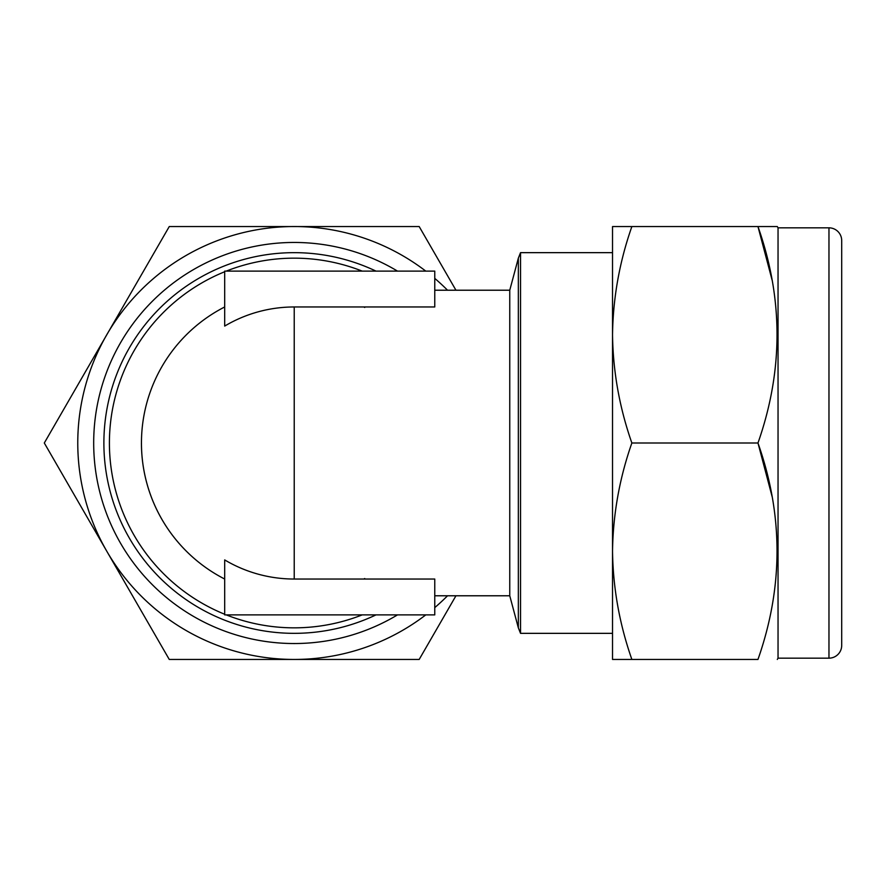 <?xml version="1.0" encoding="UTF-8"?>
<svg xmlns="http://www.w3.org/2000/svg" width="886" height="886" viewBox="0 0 886 886"><rect width="100%" height="100%" fill="white"/><g stroke="black" fill="none" stroke-linecap="round" stroke-linejoin="round"><path stroke-width="1.33" d="M828.964 658.165L828.964 227.835L778.041 227.835L778.041 658.165L828.964 658.165A12.736 12.736 0 0 0 841.7 645.44L841.7 585.602M828.964 227.835A12.736 12.736 0 0 1 841.7 240.56L841.7 645.44M778.041 227.835L777.31 226.561L631.862 226.561C619.491 261.802 613.046 297.873 612.525 334.775L612.525 659.439L631.862 659.439C619.48 624.109 613.034 588.038 612.525 551.225C613.046 514.323 619.491 478.252 631.862 443C619.48 407.66 613.034 371.588 612.525 334.775L612.525 242.476L612.525 252.654L520.536 252.654L520.536 633.346L612.525 633.346M772.083 280.02L757.973 226.561C783.368 298.527 783.368 370.68 757.973 443C783.368 514.965 783.368 587.119 757.973 659.439L631.862 659.439M778.041 658.165L777.31 659.439M434.76 290.22L509.76 290.22L509.76 595.78L518.343 627.842L520.536 633.346M363.769 306.966A152.78 152.78 0 0 1 364.733 307.464M364.733 578.536A152.78 152.78 0 0 1 363.769 579.034M141.439 443A152.78 152.78 0 0 0 224.69 579.034A152.78 152.78 0 0 1 224.69 306.966M294.23 306.966A136.034 136.034 0 0 0 224.69 326.081L224.69 271.116L434.76 271.116L434.76 306.966L294.23 306.966L294.23 579.034L434.76 579.034L434.76 614.884L224.69 614.884L224.69 559.919A136.034 136.034 0 0 0 294.23 579.034M375.996 271.116A190.346 190.346 0 0 0 103.883 443A190.346 190.346 0 0 0 375.996 614.884M397.515 271.116A200.524 200.524 0 0 0 120.562 543.262A200.524 200.524 0 0 0 397.515 614.884M455.947 290.22L419.189 226.561L169.259 226.561L44.3 443L169.259 659.439L419.189 659.439L455.947 595.78M425.778 271.116A216.439 216.439 0 0 0 106.785 551.225A216.439 216.439 0 0 0 425.778 614.884M447.541 290.22A216.439 216.439 0 0 0 434.76 278.381M434.76 607.619A216.439 216.439 0 0 0 447.541 595.78M772.083 496.47L757.973 443L631.862 443M841.7 300.398L841.7 240.56M631.862 226.561L612.525 226.561L612.525 334.775M509.76 290.22L518.343 258.158L518.343 627.842M226.24 271.116A184.842 184.842 0 0 1 362.208 271.116M362.208 614.884A184.842 184.842 0 0 1 226.24 614.884M224.69 614.253A184.842 184.842 0 0 1 224.69 271.747M434.76 595.78L509.76 595.78M518.343 258.158L520.536 252.654"/></g></svg>

